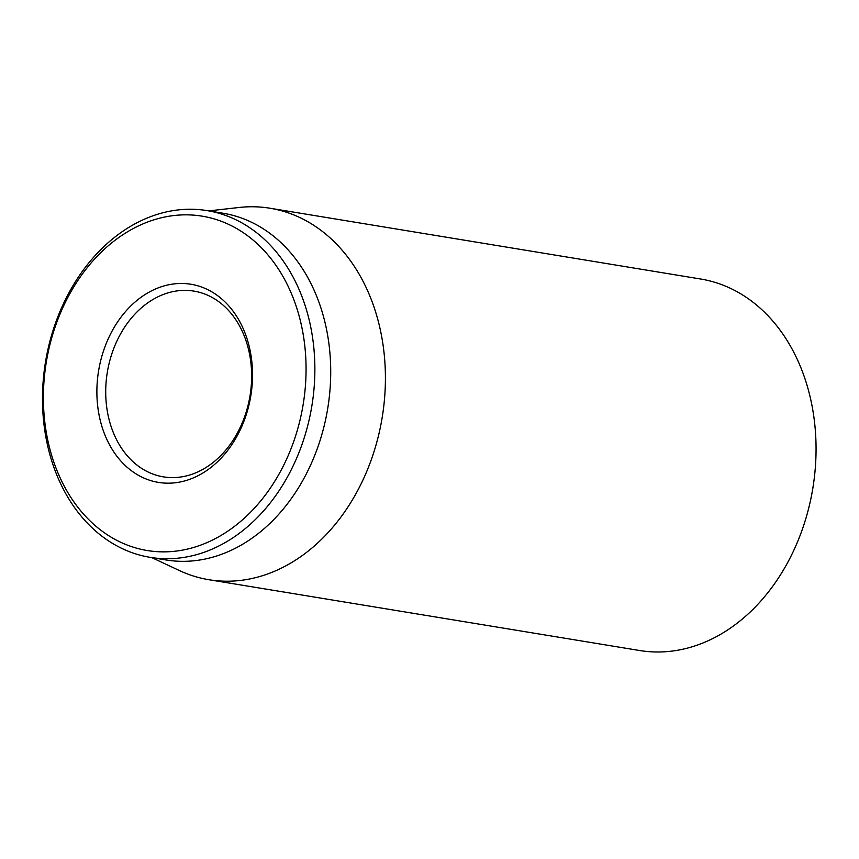<?xml version="1.0" encoding="UTF-8"?>
<svg xmlns="http://www.w3.org/2000/svg" width="859" height="859" viewBox="0 0 859 859"><rect width="100%" height="100%" fill="white"/><g stroke="black" fill="none" stroke-linecap="round" stroke-linejoin="round"><path stroke-width="1.29" d="M208.952 579.728L639.601 650.51A188.239 144.623 -80.7 0 0 812.839 488.223A188.239 144.623 -80.7 0 0 700.654 279.014L270.016 208.232A188.239 144.623 99.3 0 1 287.421 212.56A188.239 144.623 99.3 0 1 380.032 428.899A188.239 144.623 99.3 0 1 208.952 579.728A188.239 144.623 99.3 0 1 191.546 575.412A188.239 144.623 99.3 0 1 179.445 570.559L151.775 557.62M154.706 474.705A94.125 72.306 99.3 0 1 108.406 366.535A94.125 72.306 99.3 0 1 193.941 291.115A94.125 72.306 99.3 0 1 202.649 293.273A94.125 72.306 99.3 0 1 248.949 401.443A94.125 72.306 99.3 0 1 163.414 476.863A94.125 72.306 99.3 0 1 154.706 474.705M200.276 286.573A100.396 77.127 -80.7 0 0 98.27 410.366A100.396 77.127 -80.7 0 0 225.595 453.069A100.396 77.127 -80.7 0 0 200.276 286.573M131.567 546.625A169.416 130.16 99.3 0 1 88.853 265.656A169.416 130.16 99.3 0 1 303.721 337.737A169.416 130.16 99.3 0 1 131.567 546.625M133.94 553.325A175.687 134.981 -80.7 0 0 150.185 557.351A175.687 134.981 -80.7 0 0 309.852 416.572A175.687 134.981 -80.7 0 0 223.415 214.664A175.687 134.981 -80.7 0 0 207.169 210.627A175.687 134.981 -80.7 0 0 47.503 351.406A175.687 134.981 -80.7 0 0 133.94 553.325M150.185 557.351L166.034 559.961A175.687 134.981 -80.7 0 0 325.701 419.181A175.687 134.981 -80.7 0 0 239.264 217.263A175.687 134.981 -80.7 0 0 223.029 213.225L207.169 210.627M208.769 210.885L239.124 207.481A188.239 144.623 99.3 0 1 270.016 208.232"/></g></svg>
